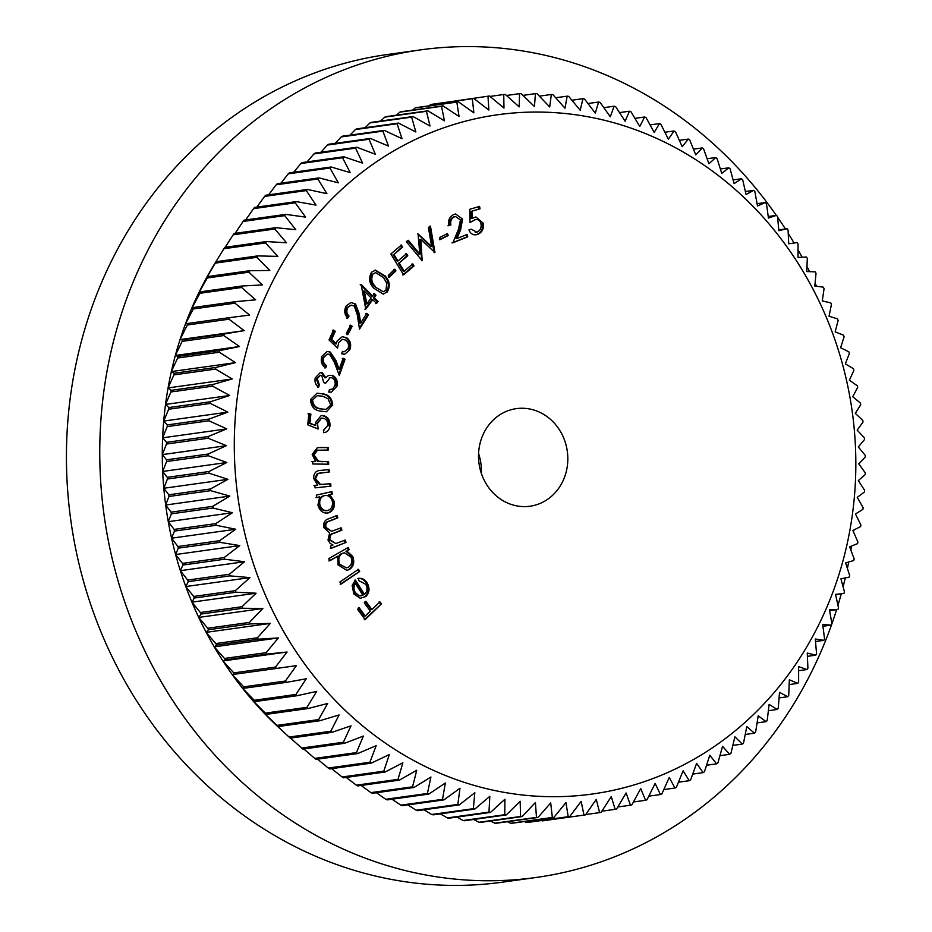 <?xml version="1.0" encoding="UTF-8"?>
<svg xmlns="http://www.w3.org/2000/svg" width="932" height="932" viewBox="0 0 932 932"><rect width="100%" height="100%" fill="white"/><g stroke="black" fill="none" stroke-linecap="round" stroke-linejoin="round"><path stroke-width="1.4" d="M510.468 504.177A49.268 44.561 -97.9 0 1 480.364 442.141A49.268 44.561 -97.9 0 1 516.375 408.635A49.268 44.561 -97.9 0 1 535.877 410.686A49.268 44.561 -97.9 0 1 565.98 472.71A49.268 44.561 -97.9 0 1 529.982 506.227A49.268 44.561 -97.9 0 1 510.468 504.177M842.994 560.761A342.918 310.111 82.1 0 0 633.469 129A342.918 310.111 82.1 0 0 247.131 347.997A342.918 310.111 82.1 0 0 456.657 779.758A342.918 310.111 82.1 0 0 842.994 560.761M845.627 562.94L853.747 560.493A362.63 327.936 -97.9 0 0 854.155 558.874L849.623 546.828L857.568 543.636A362.63 327.936 -97.9 0 0 857.894 541.993L852.897 530.494L860.632 526.568A362.63 327.936 -97.9 0 0 860.888 524.914L855.448 513.986L862.939 509.338A362.63 327.936 -97.9 0 0 863.114 507.66L857.265 497.339L864.477 491.98A362.63 327.936 -97.9 0 0 864.593 490.29L858.349 480.586L865.257 474.539A362.63 327.936 -97.9 0 0 865.292 472.85L858.687 463.775L865.269 457.053A362.63 327.936 -97.9 0 0 865.234 455.352L858.302 446.952L864.523 439.555A362.63 327.936 -97.9 0 0 864.407 437.865L857.172 430.141L862.997 422.103A362.63 327.936 -97.9 0 0 862.811 420.425L855.308 413.389L860.714 404.733A362.63 327.936 -97.9 0 0 860.457 403.055L852.71 396.729L857.673 387.467A362.63 327.936 -97.9 0 0 857.347 385.813L849.39 380.209L853.887 370.377A362.63 327.936 -97.9 0 0 853.479 368.734L845.347 363.864L849.355 353.473A362.63 327.936 -97.9 0 0 848.877 351.853L840.606 347.729L844.101 336.813A362.63 327.936 -97.9 0 0 843.553 335.217L835.165 331.839L838.124 320.433A362.63 327.936 -97.9 0 0 837.507 318.861L829.049 316.239L831.437 304.368A362.63 327.936 -97.9 0 0 830.762 302.83L822.257 300.966L824.074 288.652A362.63 327.936 -97.9 0 0 823.317 287.149L814.813 286.054L816.024 273.321A362.63 327.936 -97.9 0 0 815.22 271.864L806.728 271.527L807.333 258.42A362.63 327.936 -97.9 0 0 806.46 257.011L798.025 257.442L798.013 243.986A362.63 327.936 -97.9 0 0 797.081 242.611L788.728 243.8L788.076 230.041A362.63 327.936 -97.9 0 0 787.086 228.724L778.861 230.67L777.556 216.62A362.63 327.936 -97.9 0 0 776.507 215.35L768.446 218.053L766.465 203.759A362.63 327.936 -97.9 0 0 765.37 202.547L757.495 205.984L754.85 191.491A362.63 327.936 -97.9 0 0 753.697 190.338L746.043 194.497L742.711 179.841A362.63 327.936 -97.9 0 0 741.523 178.746L734.113 183.627L730.106 168.82A362.63 327.936 -97.9 0 0 728.859 167.795L721.741 173.387L717.046 158.487A362.63 327.936 -97.9 0 0 715.753 157.52L708.949 163.799L703.555 148.84A362.63 327.936 -97.9 0 0 702.227 147.943L695.773 154.887L689.68 139.905A362.63 327.936 -97.9 0 0 688.317 139.078L682.224 146.685L675.455 131.715A362.63 327.936 -97.9 0 0 674.057 130.958L668.361 139.206L660.893 124.271A362.63 327.936 -97.9 0 0 659.472 123.595L654.206 132.449L646.051 117.607A362.63 327.936 -97.9 0 0 644.594 117.001L639.783 126.461L630.952 111.735A362.63 327.936 -97.9 0 0 629.473 111.211L625.139 121.23L615.633 106.656A362.63 327.936 -97.9 0 0 614.141 106.213L610.297 116.78L600.126 102.404A362.63 327.936 -97.9 0 0 598.612 102.031L595.303 113.11L584.469 98.967A362.63 327.936 -97.9 0 0 582.954 98.675L580.182 110.256L568.706 96.369A362.63 327.936 -97.9 0 0 567.18 96.159L564.967 108.194L552.862 94.61A362.63 327.936 -97.9 0 0 551.336 94.481L549.717 106.947L536.983 93.689A362.63 327.936 -97.9 0 0 535.457 93.643L534.432 106.504L521.116 93.619A362.63 327.936 -97.9 0 0 519.578 93.654L519.171 106.877L505.272 94.388A362.63 327.936 -97.9 0 0 503.746 94.505L503.967 108.065L489.498 96.008A362.63 327.936 -97.9 0 0 487.984 96.206L488.857 110.069L473.84 98.466A362.63 327.936 -97.9 0 0 472.338 98.745L473.864 112.865L458.334 101.751A362.63 327.936 -97.9 0 0 456.843 102.112L459.045 116.465L443.003 105.864A362.63 327.936 -97.9 0 0 441.535 106.306L444.413 120.857L427.905 110.803A362.63 327.936 -97.9 0 0 426.448 111.316L430.002 126.03L413.039 116.535A362.63 327.936 -97.9 0 0 411.618 117.129L415.858 131.971L398.477 123.071A362.63 327.936 -97.9 0 0 397.09 123.735L402.018 138.67L384.24 130.375A362.63 327.936 -97.9 0 0 382.877 131.121L388.504 146.091L370.353 138.437A362.63 327.936 -97.9 0 0 369.025 139.252L375.34 154.246L356.851 147.244A362.63 327.936 -97.9 0 0 355.57 148.13L362.571 163.1L343.78 156.774A362.63 327.936 -97.9 0 0 342.533 157.729L350.234 172.63L331.151 166.991A362.63 327.936 -97.9 0 0 329.951 168.016L338.339 182.823L319 177.895A362.63 327.936 -97.9 0 0 317.847 178.979L326.911 193.658L307.362 189.441A362.63 327.936 -97.9 0 0 306.267 190.582L315.995 205.098L296.26 201.603A362.63 327.936 -97.9 0 0 295.211 202.815L305.614 217.121L285.716 214.372A362.63 327.936 -97.9 0 0 284.726 215.63L295.782 229.691L275.767 227.688A362.63 327.936 -97.9 0 0 274.835 229.004L286.52 242.798L266.424 241.551A362.63 327.936 -97.9 0 0 265.55 242.914L277.864 256.393L257.71 255.904A362.63 327.936 -97.9 0 0 256.894 257.314L269.826 270.455L249.648 270.723A362.63 327.936 -97.9 0 0 248.902 272.179L262.416 284.936L242.25 285.984A362.63 327.936 -97.9 0 0 241.574 287.475L255.671 299.824L235.551 301.63A362.63 327.936 -97.9 0 0 234.934 303.168L249.59 315.074L229.552 317.637A362.63 327.936 -97.9 0 0 229.004 319.21L244.196 330.65L224.263 333.971A362.63 327.936 -97.9 0 0 223.785 335.567L239.489 346.518L219.707 350.583A362.63 327.936 -97.9 0 0 219.311 352.203L235.505 362.63L215.898 367.441A362.63 327.936 -97.9 0 0 215.572 369.084L232.231 378.963L212.834 384.508A362.63 327.936 -97.9 0 0 212.578 386.174L229.68 395.471L210.527 401.739A362.63 327.936 -97.9 0 0 210.341 403.416L227.862 412.119L208.978 419.097A362.63 327.936 -97.9 0 0 208.873 420.786L226.779 428.871L208.197 436.549A362.63 327.936 -97.9 0 0 208.162 438.238L226.429 445.671L208.185 454.035A362.63 327.936 -97.9 0 0 208.232 455.725L226.826 462.505L208.943 471.522A362.63 327.936 -97.9 0 0 209.059 473.211L227.956 479.316L210.469 488.974A362.63 327.936 -97.9 0 0 210.655 490.663L229.82 496.069L212.741 506.356A362.63 327.936 -97.9 0 0 213.009 508.022L232.418 512.728L215.781 523.609A362.63 327.936 -97.9 0 0 216.119 525.275L235.738 529.248L219.579 540.711A362.63 327.936 -97.9 0 0 219.975 542.354L239.769 545.593L224.099 557.604A362.63 327.936 -97.9 0 0 224.577 559.223L244.522 561.728L229.365 574.263A362.63 327.936 -97.9 0 0 229.913 575.86L249.951 577.619L235.342 590.643A362.63 327.936 -97.9 0 0 235.959 592.216L256.079 593.206L242.017 606.72A362.63 327.936 -97.9 0 0 242.704 608.258L262.871 608.491L249.392 622.436A362.63 327.936 -97.9 0 0 250.137 623.927L270.315 623.403L257.43 637.756A362.63 327.936 -97.9 0 0 258.246 639.212L278.4 637.919L266.121 652.656A362.63 327.936 -97.9 0 0 266.995 654.078L287.091 652.016L275.453 667.091A362.63 327.936 -97.9 0 0 276.385 668.465L296.388 665.646L285.39 681.036A362.63 327.936 -97.9 0 0 286.38 682.364L306.267 678.787L295.91 694.457A362.63 327.936 -97.9 0 0 296.959 695.726L316.682 691.404L306.989 707.318A362.63 327.936 -97.9 0 0 308.096 708.53L327.633 703.474L318.616 719.586A362.63 327.936 -97.9 0 0 319.769 720.739L339.085 714.949L330.743 731.247A362.63 327.936 -97.9 0 0 331.943 732.342L351.014 725.83L343.36 742.256A362.63 327.936 -97.9 0 0 344.595 743.282L363.387 736.07L356.42 752.602A362.63 327.936 -97.9 0 0 357.702 753.557L376.178 745.658L369.899 762.248A362.63 327.936 -97.9 0 0 371.227 763.145L389.355 754.559L383.774 771.172A362.63 327.936 -97.9 0 0 385.137 771.999L402.892 762.772L398.011 779.373A362.63 327.936 -97.9 0 0 399.409 780.119L416.755 770.251L412.561 786.806A362.63 327.936 -97.9 0 0 413.994 787.493L430.922 777.008L427.415 793.47A362.63 327.936 -97.9 0 0 428.86 794.076L445.345 782.997L442.514 799.353A362.63 327.936 -97.9 0 0 443.982 799.877L459.989 788.227L457.833 804.421A362.63 327.936 -97.9 0 0 459.325 804.875L474.831 792.678L473.34 808.685A362.63 327.936 -97.9 0 0 474.842 809.046L489.824 796.336L488.985 812.11A362.63 327.936 -97.9 0 0 490.512 812.401L504.946 799.202L504.76 814.708A362.63 327.936 -97.9 0 0 506.286 814.918L520.149 801.264L520.592 816.467A362.63 327.936 -97.9 0 0 522.13 816.595L535.411 802.51L536.471 817.387A362.63 327.936 -97.9 0 0 538.009 817.434L550.696 802.953L552.35 817.469A362.63 327.936 -97.9 0 0 553.888 817.422L565.945 802.58L568.194 816.688A362.63 327.936 -97.9 0 0 569.72 816.572L581.149 801.392L583.956 815.081A362.63 327.936 -97.9 0 0 585.482 814.871L596.27 799.388L599.614 812.622A362.63 327.936 -97.9 0 0 601.128 812.343L611.252 796.58L615.132 809.326A362.63 327.936 -97.9 0 0 616.623 808.964L626.083 792.981L630.451 805.213A362.63 327.936 -97.9 0 0 631.919 804.77L640.715 788.588L645.561 800.285A362.63 327.936 -97.9 0 0 647.006 799.761L655.126 783.428L660.415 794.542A362.63 327.936 -97.9 0 0 661.837 793.947L669.258 777.486L674.978 788.018A362.63 327.936 -97.9 0 0 676.376 787.342L683.109 770.787L689.226 780.713A362.63 327.936 -97.9 0 0 690.589 779.956L696.623 763.355L703.112 772.64A362.63 327.936 -97.9 0 0 704.429 771.824L709.776 755.211L716.603 763.832A362.63 327.936 -97.9 0 0 717.896 762.947L722.545 746.357L729.686 754.314A362.63 327.936 -97.9 0 0 730.933 753.347L734.894 736.816L742.315 744.086A362.63 327.936 -97.9 0 0 743.515 743.06L746.788 726.622L754.466 733.193A362.63 327.936 -97.9 0 0 755.607 732.098L758.205 715.799L766.104 721.648A362.63 327.936 -97.9 0 0 767.199 720.494L769.121 704.359L777.206 709.473A362.63 327.936 -97.9 0 0 778.243 708.262L779.513 692.336L787.738 696.717A362.63 327.936 -97.9 0 0 788.728 695.447L789.346 679.766L797.699 683.389A362.63 327.936 -97.9 0 0 798.631 682.073L798.608 666.66L807.042 669.537A362.63 327.936 -97.9 0 0 807.916 668.162L807.263 653.064L815.756 655.173A362.63 327.936 -97.9 0 0 816.56 653.763L815.302 639.003L823.818 640.354A362.63 327.936 -97.9 0 0 824.564 638.898L822.711 624.51L831.216 625.104A362.63 327.936 -97.9 0 0 831.892 623.601L829.457 609.633L837.915 609.446A362.63 327.936 -97.9 0 0 838.52 607.92L835.538 594.383L843.914 593.439A362.63 327.936 -97.9 0 0 844.462 591.878L840.932 578.807L849.203 577.106A362.63 327.936 -97.9 0 0 849.669 575.522L845.627 562.94M776.321 215.385A417.804 377.844 82.1 0 0 420.716 49.862L387.386 54.51A417.804 377.844 82.1 0 0 82.086 338.712A417.804 377.844 82.1 0 0 502.791 882.126L536.11 877.478A417.804 377.844 82.1 0 0 836.621 609.633M843.111 586.845A417.804 377.844 82.1 0 0 845.289 577.91M847.398 568.415A417.804 377.844 82.1 0 0 848.691 562.019M850.858 550.09A417.804 377.844 82.1 0 0 851.51 546.07M853.514 531.904A417.804 377.844 82.1 0 0 853.747 530.063M822.909 301.118A417.804 377.844 82.1 0 0 822.408 299.894M816.537 286.275A417.804 377.844 82.1 0 0 815.092 283.13M809.605 271.643A417.804 377.844 82.1 0 0 806.972 266.412M802.126 257.232A417.804 377.844 82.1 0 0 798.025 249.823M794.099 243.031A417.804 377.844 82.1 0 0 788.239 233.408M785.42 228.957A417.804 377.844 82.1 0 0 777.614 217.238M420.716 49.862A417.804 377.844 82.1 0 0 115.417 334.064A417.804 377.844 82.1 0 0 536.11 877.478M454.35 216.853L455.527 216.539L460.466 220.01L458.462 229.307L452.882 242.798L467.713 236.833L467.072 234.456L456.983 238.522L460.629 229.726L462.587 219.102L455.62 213.976L453.837 214.465C449.492 216.76 447.814 220.511 448.828 225.707L450.913 224.868C450.168 221.187 451.309 218.519 454.35 216.853L453.511 216.97C450.471 218.612 449.329 221.292 450.074 224.985L450.913 224.868M422.173 260.739L420.833 239.407L434.964 252.572L430.456 226.138L428.405 227.443L431.632 246.491L418.118 234.014L419.773 254.087L408.309 240.305L406.259 241.621L422.173 260.739M389.39 277.107L395.925 270.851L394.784 269.197L388.26 275.453L389.39 277.107M365.81 309.121L372.742 299.603L376.586 303.506L378.043 301.514L374.198 297.611L375.957 295.199L374.373 293.592L372.614 296.003L361.068 284.295L365.81 309.121M347.834 334.611L352.18 326.305L350.642 325.175L346.296 333.481L347.834 334.611M323.637 357.527L327.423 354.055L329.613 354.451L334.273 362.105L339.318 375.503L345.073 359.228L343.139 358.238L339.213 369.305L335.939 360.579L330.394 352.098L327.132 351.492L321.773 356.42C320.433 361.534 321.75 365.356 325.746 367.872L326.55 365.577C323.707 363.83 322.74 361.15 323.637 357.527L322.787 357.643C321.878 361.243 322.856 363.923 325.711 365.693L326.55 365.577M332.677 405.688C332.421 398.838 329.264 394.9 323.194 393.887L317.031 393.199L310.589 399.502C310.892 406.305 314.084 410.15 320.142 411.047L326.456 411.793L331.827 405.816C331.571 398.943 328.413 395.005 322.356 394.003L323.194 393.887M328.681 464.218L328.612 461.759L318.476 461.258L314.061 454.886L317.614 450.028L316.274 450.249L328.344 450.028L328.297 447.593L317.416 447.605L312.173 454.362L315.587 461.561L312.744 461.515L312.803 463.973L328.681 464.218M316.798 497.525L319.664 496.873L317.928 505.097C319.688 510.957 323.066 513.579 328.076 512.973C332.899 511.412 334.972 507.579 334.297 501.463L329.683 494.589L332.351 493.983L331.862 491.595L316.321 495.137L316.798 497.525M327.353 513.089L327.225 513.089C332.072 511.505 334.145 507.672 333.446 501.579L334.297 501.463M329.742 560.819L337.733 556.229L337.955 564.78L346.832 570.396L349.407 569.487C353.659 566.528 354.766 562.159 352.727 556.381L346.774 551.033L349.185 549.647L348.184 547.457L328.74 558.629L329.742 560.819M365.728 584.248C367.779 588.278 367.359 591.669 364.459 594.395L355.407 580.1L352.168 585.436L353.799 593.964L360.206 598.274L365.717 596.585C369.561 592.822 370.027 588.243 367.115 582.838C364.843 579.389 361.966 577.898 358.482 578.376L358.843 580.694L365.728 584.248M381.409 603.924L379.918 601.886L371.938 609.575L365.903 601.326L364.296 602.876L370.33 611.124L365.239 616.029L359.204 607.781L357.597 609.33L365.123 619.617L381.409 603.924L364.284 619.733M359.659 571.479L358.517 569.336L339.877 581.999L341.019 584.131L359.659 571.479L340.18 584.248M346.028 542.412L345.248 540.106L335.765 543.554L329.998 539.686C329.509 535.97 330.953 533.803 334.332 533.162L341.904 530.133L341.135 527.827L331.629 531.263L325.909 527.372C325.315 523.831 326.608 521.722 329.753 521.046L337.827 517.819L337.058 515.454L328.984 518.681C324.79 519.788 323.101 522.782 323.905 527.652L329.648 532.883L328.006 540.001L330.114 543.344L333.015 545.01L330.464 546.024L331.233 548.331L346.028 542.412L330.394 548.447M329.031 469.542L320.888 470.404C316.204 470.357 313.781 472.978 313.583 478.291L317.649 485.094L314.818 485.397L315.098 487.855L330.93 486.178L330.65 483.72L320.492 484.442L315.517 478.582L318.138 473.444L329.311 471.976L329.031 469.542L320.072 470.497M323.497 432.623C327.144 432.436 329.299 430.165 329.963 425.808C330.149 420.181 327.936 416.767 323.334 415.567L321.214 415.509L315.575 422.406L315.692 425.481L309.983 423.198L310.88 414.064L308.842 413.715L307.746 424.806L318.138 429.023L317.521 423.338L321.493 418.142L322.985 418.177C326.247 418.934 327.913 421.311 327.982 425.307L323.742 429.99L323.497 432.623L324.464 432.553M317.241 378.672L320.387 375.281L321.75 375.456L323.684 382.551L325.583 383.297L330.173 377.623L332.002 377.844C334.763 379.382 335.73 381.957 334.926 385.557L332.771 388.993L329.38 389.669L328.751 392.092L331.326 392.151L336.93 386.384C337.978 381.2 336.499 377.518 332.479 375.34L328.379 375.503L325.827 377.728L322.449 372.893L320.247 372.637L315.226 377.879C314.468 381.957 315.61 385.067 318.639 387.199L319.292 384.683L317.241 378.672L316.391 378.788L318.453 384.8L319.292 384.683M329.019 339.982L337.535 348.172L338.724 342.627L342.498 339.306L345.481 340.063C348.335 342.102 349.174 344.991 347.997 348.743L344.572 351.644L342.533 351.376L341.485 353.706L344.677 354.23L349.71 350.024C351.62 344.852 350.595 340.762 346.622 337.768L342.265 336.685L337.163 340.949L336.312 343.861L331.629 339.388L335.31 331.268L333.493 330.103L329.019 339.982M347.811 307.467L351.178 305.113L354.288 306.069L357.282 314.76L359.507 329.136L368.443 314.841L366.754 313.362L360.661 323.078L359.228 313.723L355.535 303.983L350.863 302.527L346.215 305.882C343.861 310.519 344.386 314.585 347.776 318.092L349.034 316.076C346.611 313.63 346.203 310.752 347.811 307.467L346.972 307.583C345.353 310.834 345.76 313.711 348.195 316.193L349.034 316.076M387.234 292.054C390.45 286.147 389.727 280.753 385.067 275.895L375.41 270.117L371.507 272.284C368.373 278.179 369.165 283.503 373.883 288.268L383.378 294.174L386.384 292.182C389.599 286.229 388.877 280.835 384.229 276.012L385.067 275.895M403.579 274.835L414.006 265.981L412.748 263.919L404.15 271.224L399.164 263.045L407.762 255.741L406.515 253.702L397.917 261.007L393.945 254.494L402.612 247.12L401.354 245.069L390.869 253.993L403.579 274.835M440.265 239.547L448.21 235.563L447.523 233.571L439.566 237.555L440.265 239.547M475.635 219.498L474.621 219.719C477.965 218.927 480.097 220.336 481.017 223.936C481.588 227.897 480.19 230.647 476.823 232.196L471.277 229.167L468.959 229.855C470.462 233.874 473.188 235.458 477.137 234.596C481.972 232.72 484.046 228.969 483.37 223.354L475.868 216.946L472.128 218.449L471.953 211.191L480.027 208.815L479.572 206.391L469.763 209.292L470.031 222.515L475.646 219.509M476.066 234.817L476.287 234.713C481.145 232.802 483.219 229.062 482.52 223.47L483.37 223.354M182.136 341.368A362.63 327.936 82.1 0 1 182.602 339.772L180.039 339.598A348.836 315.459 82.1 0 0 175.344 355.465L182.136 341.368L223.785 335.567M182.602 339.772L224.263 333.971M187.344 325.012A362.63 327.936 82.1 0 1 187.891 323.451L185.433 324.021A348.836 315.459 82.1 0 0 180.039 339.598L187.344 325.012L229.004 319.21M187.891 323.451L229.552 317.637M193.285 308.97A362.63 327.936 82.1 0 1 193.891 307.432L191.514 308.772A348.836 315.459 82.1 0 0 185.433 324.021L193.285 308.97L234.934 303.168M193.891 307.432L235.551 301.63M199.914 293.289A362.63 327.936 82.1 0 1 200.59 291.786L198.271 293.883A348.836 315.459 82.1 0 0 191.514 308.772L199.914 293.289L241.574 287.475M200.59 291.786L242.25 285.984M207.242 277.992A362.63 327.936 82.1 0 1 207.987 276.536L205.669 279.39A348.836 315.459 82.1 0 0 198.271 293.883L207.242 277.992L248.902 272.179M207.987 276.536L249.648 270.723M215.245 263.127A362.63 327.936 82.1 0 1 216.049 261.706L213.708 265.329A348.836 315.459 82.1 0 0 205.669 279.39L215.245 263.127L256.894 257.314M216.049 261.706L257.71 255.904M215.49 262.416L214.395 264.199A348.836 315.459 82.1 0 0 213.708 265.329L223.89 248.728L265.55 242.914M266.424 241.551L224.763 247.353A362.63 327.936 82.1 0 0 223.89 248.728M225.195 247.295L233.175 234.817L274.835 229.004M275.767 227.688L234.107 233.501A362.63 327.936 82.1 0 0 233.175 234.817M235.12 233.361L243.077 221.443L284.726 215.63M285.716 214.372L244.067 220.173A362.63 327.936 82.1 0 0 243.077 221.443M245.675 219.952L253.562 208.628L295.211 202.815M296.26 201.603L254.599 207.417A362.63 327.936 82.1 0 0 253.562 208.628M256.848 207.102L264.606 196.396L306.267 190.582M307.362 189.441L265.702 195.242A362.63 327.936 82.1 0 0 264.606 196.396M268.591 194.846L276.198 184.792L317.847 178.979M319 177.895L277.34 183.697A362.63 327.936 82.1 0 0 276.198 184.792M280.905 183.208L288.291 173.83L329.951 168.016M331.151 166.991L289.491 172.804A362.63 327.936 82.1 0 0 288.291 173.83M293.743 172.21L300.873 163.531L342.533 157.729M343.78 156.774L302.119 162.576A362.63 327.936 82.1 0 0 300.873 163.531M307.094 161.888L313.909 153.943L355.57 148.13M356.851 147.244L315.202 153.058A362.63 327.936 82.1 0 0 313.909 153.943M320.934 152.254L327.377 145.066L369.025 139.252M370.353 138.437L328.693 144.25A362.63 327.936 82.1 0 0 327.377 145.066M335.229 143.33L341.217 136.922L382.877 131.121M384.24 130.375L342.58 136.177A362.63 327.936 82.1 0 0 341.217 136.922M349.966 135.152L355.43 129.548L397.09 123.735M398.477 123.071L356.828 128.872A362.63 327.936 82.1 0 0 355.43 129.548M365.099 127.719L369.969 122.942L411.618 117.129M413.039 116.535L371.39 122.348A362.63 327.936 82.1 0 0 369.969 122.942M380.606 121.055L384.8 117.129L426.448 111.316M427.905 110.803L386.244 116.605A362.63 327.936 82.1 0 0 384.8 117.129M396.473 115.184L399.886 112.12L441.535 106.306M443.003 105.864L401.354 111.677A362.63 327.936 82.1 0 0 399.886 112.12M412.655 110.104L415.183 107.926L456.843 102.112M458.334 101.751L416.674 107.564A362.63 327.936 82.1 0 0 415.183 107.926M429.128 105.817L430.677 104.547L472.338 98.745M473.84 98.466L432.192 104.267A362.63 327.936 82.1 0 0 430.677 104.547M445.892 102.357L487.984 96.206M490.011 96.427L503.746 94.505M506.484 95.483L519.578 93.654M522.945 95.39L535.457 93.643M539.36 96.147L551.336 94.481M555.682 97.767L567.18 96.159M571.899 100.225L582.954 98.675M587.964 103.522L598.612 102.031M603.843 107.646L614.141 106.213M619.512 112.597L629.473 111.211M634.937 118.352L644.594 117.001M650.07 124.9L659.472 123.595M664.889 132.239L674.057 130.958M679.358 140.324L688.317 139.078M693.455 149.167L702.227 147.943M707.132 158.72L715.753 157.52M720.354 168.983L728.859 167.795M733.111 179.911L741.523 178.746M745.367 191.503L753.697 190.338M757.087 203.712L765.37 202.547M768.236 216.504L776.507 215.35M778.791 229.878L787.086 228.724M788.728 243.776L797.081 242.611M835.585 594.604L843.914 593.439M829.631 610.611L837.915 609.446M822.933 626.257L831.216 625.104M815.523 641.507L823.818 640.354M807.415 656.338L815.756 655.173M798.619 670.714L807.042 669.537M789.171 684.577L797.699 683.389M779.082 697.928L787.738 696.717M768.376 710.708L777.206 709.473M757.087 722.894L766.104 721.648M745.227 734.474L754.466 733.193M732.843 745.402L742.315 744.086M719.947 755.666L729.686 754.314M706.561 765.242L716.603 763.832M692.732 774.096L703.112 772.64M678.473 782.204L689.226 780.713M663.817 789.567L674.978 788.018M648.8 796.161L660.415 794.542M633.457 801.974L645.561 800.285M617.799 806.984L630.451 805.213M601.874 811.178L615.132 809.326M585.692 814.556L599.614 812.622M541.422 820.521L542.308 820.882A362.63 327.936 82.1 0 0 543.822 820.684L585.482 814.871M542.308 820.882L583.956 815.081M524.367 821.546L526.533 822.502A362.63 327.936 82.1 0 0 528.06 822.385L569.72 816.572M526.533 822.502L568.194 816.688M507.358 821.709L510.689 823.271A362.63 327.936 82.1 0 0 512.227 823.236L553.888 817.422M510.689 823.271L552.35 817.469M490.418 821.022L494.822 823.201A362.63 327.936 82.1 0 0 496.348 823.247L538.009 817.434M494.822 823.201L536.471 817.387M473.596 819.473L478.943 822.28A362.63 327.936 82.1 0 0 480.469 822.408L522.13 816.595M478.943 822.28L520.592 816.467M456.89 817.084L463.099 820.521A362.63 327.936 82.1 0 0 464.625 820.731L506.286 814.918M463.099 820.521L504.76 814.708M440.347 813.857L447.337 817.923A362.63 327.936 82.1 0 0 448.851 818.203L490.512 812.401M447.337 817.923L488.985 812.11M423.99 809.792L431.679 814.486A362.63 327.936 82.1 0 0 433.194 814.859L474.842 809.046M431.679 814.486L473.34 808.685M407.867 804.91L416.173 810.234A362.63 327.936 82.1 0 0 417.664 810.677L459.325 804.875M416.173 810.234L457.833 804.421M391.988 799.213L400.853 805.155A362.63 327.936 82.1 0 0 402.333 805.679L443.982 799.877M400.853 805.155L442.514 799.353M376.4 792.736L385.755 799.283A362.63 327.936 82.1 0 0 387.211 799.889L428.86 794.076M385.755 799.283L427.415 793.47M361.127 785.466L370.913 792.619A362.63 327.936 82.1 0 0 372.334 793.295L413.994 787.493M370.913 792.619L412.561 786.806M346.191 777.428L356.35 785.175A362.63 327.936 82.1 0 0 357.748 785.932L399.409 780.119M356.35 785.175L398.011 779.373M331.652 768.655L342.126 776.985A362.63 327.936 82.1 0 0 343.489 777.812L385.137 771.999M342.126 776.985L383.774 771.172M317.509 759.172L328.25 768.05A362.63 327.936 82.1 0 0 329.578 768.947L371.227 763.145M328.25 768.05L369.899 762.248M303.797 748.978L314.76 758.403A362.63 327.936 82.1 0 0 316.053 759.37L357.702 753.557M314.76 758.403L356.42 752.602M290.563 738.109L301.7 748.058A362.63 327.936 82.1 0 0 302.947 749.095L344.595 743.282M301.7 748.058L343.36 742.256M285.728 733.95L274.928 723.896A348.836 315.459 82.1 0 0 279.029 727.752L289.083 737.049A362.63 327.936 82.1 0 0 290.283 738.144L331.943 732.342M289.083 737.049L330.743 731.247M278.109 726.552A362.63 327.936 82.1 0 1 276.955 725.399L263.488 712.421A348.836 315.459 82.1 0 0 274.928 723.896L278.109 726.552L319.769 720.739M276.955 725.399L318.616 719.586M266.435 714.343A362.63 327.936 82.1 0 1 265.34 713.12L252.537 700.351A348.836 315.459 82.1 0 0 263.488 712.421L266.435 714.343L308.096 708.53M265.34 713.12L306.989 707.318M255.298 701.528A362.63 327.936 82.1 0 1 254.25 700.27L242.11 687.734A348.836 315.459 82.1 0 0 252.537 700.351L255.298 701.528L296.959 695.726M254.25 700.27L295.91 694.457M244.72 688.166A362.63 327.936 82.1 0 1 243.73 686.849L232.243 674.593A348.836 315.459 82.1 0 0 242.11 687.734L244.72 688.166L286.38 682.364M243.73 686.849L285.39 681.036M234.724 674.279A362.63 327.936 82.1 0 1 233.792 672.904L222.946 660.963A348.836 315.459 82.1 0 0 232.243 674.593L276.385 668.465M233.792 672.904L275.453 667.091M225.346 659.879A362.63 327.936 82.1 0 1 224.472 658.458L214.244 646.866A348.836 315.459 82.1 0 0 222.946 660.963L225.346 659.879L266.995 654.078M224.472 658.458L266.121 652.656M216.585 645.026A362.63 327.936 82.1 0 1 215.781 643.569L206.17 632.35A348.836 315.459 82.1 0 0 214.244 646.866L216.585 645.026L258.246 639.212M215.781 643.569L257.43 637.756M208.488 629.741A362.63 327.936 82.1 0 1 207.731 628.238L198.726 617.427A348.836 315.459 82.1 0 0 206.17 632.35L208.488 629.741L250.137 623.927M207.731 628.238L249.392 622.436M201.044 614.06A362.63 327.936 82.1 0 1 200.368 612.522L191.934 602.154A348.836 315.459 82.1 0 0 198.726 617.427L201.044 614.06L242.704 608.258M200.368 612.522L242.017 606.72M194.299 598.029A362.63 327.936 82.1 0 1 193.681 596.457L185.806 586.554A348.836 315.459 82.1 0 0 191.934 602.154L194.299 598.029L235.959 592.216M193.681 596.457L235.342 590.643M188.252 581.673A362.63 327.936 82.1 0 1 187.705 580.077L180.365 570.675A348.836 315.459 82.1 0 0 185.806 586.554L188.252 581.673L229.913 575.86M187.705 580.077L229.365 574.263M182.928 565.037A362.63 327.936 82.1 0 1 182.451 563.417L175.624 554.54A348.836 315.459 82.1 0 0 180.365 570.675L182.928 565.037L224.577 559.223M182.451 563.417L224.099 557.604M178.327 548.156A362.63 327.936 82.1 0 1 177.919 546.513L171.581 538.195A348.836 315.459 82.1 0 0 175.624 554.54L178.327 548.156L219.975 542.354M177.919 546.513L219.579 540.711M174.459 531.077A362.63 327.936 82.1 0 1 174.133 529.423L168.273 521.675A348.836 315.459 82.1 0 0 171.581 538.195L174.459 531.077L216.119 525.275M174.133 529.423L215.781 523.609M171.348 513.835A362.63 327.936 82.1 0 1 171.092 512.157L165.675 505.016A348.836 315.459 82.1 0 0 168.273 521.675L171.348 513.835L213.009 508.022M171.092 512.157L212.741 506.356M168.995 496.465A362.63 327.936 82.1 0 1 168.809 494.787L163.811 488.263A348.836 315.459 82.1 0 0 165.675 505.016L168.995 496.465L210.655 490.663M168.809 494.787L210.469 488.974M167.399 479.025A362.63 327.936 82.1 0 1 167.282 477.335L162.681 471.452A348.836 315.459 82.1 0 0 163.811 488.263L167.399 479.025L209.059 473.211M167.282 477.335L208.943 471.522M166.572 461.538A362.63 327.936 82.1 0 1 166.537 459.837L162.285 454.618A348.836 315.459 82.1 0 0 162.681 471.452L166.572 461.538L208.232 455.725M166.537 459.837L208.185 454.035M166.513 444.04A362.63 327.936 82.1 0 1 166.548 442.351L162.634 437.819A348.836 315.459 82.1 0 0 162.285 454.618L166.513 444.04L208.162 438.238M166.548 442.351L208.197 436.549M167.212 426.6A362.63 327.936 82.1 0 1 167.329 424.91L163.717 421.066A348.836 315.459 82.1 0 0 162.634 437.819L167.212 426.6L208.873 420.786M167.329 424.91L208.978 419.097M168.692 409.23A362.63 327.936 82.1 0 1 168.867 407.552L165.535 404.418A348.836 315.459 82.1 0 0 163.717 421.066L168.692 409.23L210.341 403.416M168.867 407.552L210.527 401.739M170.917 391.976A362.63 327.936 82.1 0 1 171.173 390.322L168.075 387.91A348.836 315.459 82.1 0 0 165.535 404.418L170.917 391.976L212.578 386.174M171.173 390.322L212.834 384.508M173.911 374.897A362.63 327.936 82.1 0 1 174.237 373.254L171.348 371.577A348.836 315.459 82.1 0 0 168.075 387.91L173.911 374.897L215.572 369.084M174.237 373.254L215.898 367.441M478.582 453.535A49.268 44.561 -97.9 0 1 481.343 473.374M837.961 605.311A417.804 377.844 82.1 0 0 841.27 593.812M177.651 358.016A362.63 327.936 82.1 0 1 178.059 356.397L175.344 355.465A348.836 315.459 82.1 0 0 171.348 371.577L177.651 358.016L219.311 352.203M178.059 356.397L219.707 350.583M175.344 355.465L239.489 346.518M171.348 371.577L235.505 362.63M168.075 387.91L232.231 378.963M165.535 404.418L229.68 395.471M163.717 421.066L227.862 412.119M162.634 437.819L226.779 428.871M162.285 454.618L226.429 445.671M162.681 471.452L226.826 462.505M163.811 488.263L227.956 479.316M165.675 505.016L229.82 496.069M168.273 521.675L232.418 512.728M171.581 538.195L235.738 529.248M175.624 554.54L239.769 545.593M180.365 570.675L244.522 561.728M185.806 586.554L249.951 577.619M191.934 602.154L256.079 593.206M198.726 617.427L262.871 608.491M206.17 632.35L270.315 623.403M214.244 646.866L278.4 637.919M222.946 660.963L287.091 652.016M180.039 339.598L244.196 330.65M358.354 607.909L364.389 616.157L365.239 616.029M365.053 601.443L371.087 609.691L371.938 609.575M379.068 602.002L380.559 604.041M357.643 578.504C361.08 578.003 363.958 579.483 366.264 582.954L367.115 582.838M366.264 582.954C369.177 588.348 368.711 592.927 364.866 596.701L365.717 596.585M354.568 580.217L363.62 594.511L364.459 594.395M355.418 583.514L362.921 595.362L359.1 595.676L355.348 592.635C353.473 589.362 353.496 586.321 355.418 583.514L354.568 583.63C352.657 586.426 352.634 589.467 354.51 592.752L355.348 592.635M354.51 592.752L359.1 595.676M358.261 595.793L361.267 595.804M357.667 569.452L358.808 571.596M347.345 547.573L348.347 549.764L349.185 549.647M348.347 549.764L346.774 551.033M345.935 551.15L351.888 556.497L352.727 556.381M351.888 556.497C353.927 562.252 352.82 566.633 348.568 569.603L349.407 569.487M328.891 560.936L337.733 556.229M339.609 563.615C338.001 559.153 338.864 555.787 342.184 553.503L344.327 552.746L350.98 557.103C352.517 561.507 351.667 564.874 348.44 567.204L346.471 567.879L338.759 563.732L346.471 567.879M344.327 552.746L342.184 553.503M341.345 553.62C338.013 555.88 337.163 559.258 338.759 563.732M336.207 515.571L336.988 517.936L337.827 517.819M336.988 517.936L328.914 521.174C325.769 521.815 324.476 523.924 325.058 527.5L325.909 527.372M325.058 527.5L331.629 531.263M340.297 527.955L341.054 530.261L341.904 530.133M341.054 530.261L333.493 533.29C330.161 533.85 328.716 536.028 329.147 539.814L329.998 539.686M329.147 539.814L335.765 543.554M344.397 540.234L345.178 542.529M331.023 491.712L331.501 494.1L332.351 493.983M331.501 494.1L329.683 494.589M328.833 494.717L333.446 501.579M315.96 497.641L319.664 496.873M323.788 495.696C320.014 496.873 318.406 499.843 318.977 504.585L319.816 504.468C319.257 499.727 320.853 496.768 324.627 495.579L323.788 495.696L324.627 495.579C328.483 495.043 331.081 497.059 332.409 501.626C332.922 506.297 331.338 509.268 327.645 510.515L326.27 510.724M318.977 504.585C320.317 509.082 322.926 511.097 326.794 510.631L326.992 510.608M327.645 510.515C323.788 510.992 321.179 508.977 319.816 504.468M313.968 485.514L317.649 485.094M328.192 469.658L328.46 472.093M320.503 472.932L317.288 473.561L314.667 478.698L315.517 478.582M314.667 478.698L319.653 484.558L320.492 484.442M319.653 484.558L330.65 483.72M329.8 483.848L330.091 486.294M311.894 461.631L315.587 461.561M320.13 447.465L328.297 447.593M327.447 447.71L327.505 450.144M316.274 450.249L313.21 455.002L314.061 454.886M313.21 455.002L317.626 461.375L318.476 461.258M317.626 461.375L328.612 461.759M327.773 461.876L327.831 464.334M307.991 413.831L310.88 414.064M310.03 414.192L309.133 423.314L309.983 423.198M309.133 423.314L315.692 425.481M329.963 425.808L329.113 425.924C329.276 420.262 327.074 416.849 322.484 415.684L323.334 415.567M321.493 418.142L316.67 423.454L317.521 423.338M320.596 408.682C315.785 408.1 313.117 405.199 312.604 399.979L317.334 395.657L322.81 396.251L328.052 398.71L330.778 405.07L326.188 409.404L319.758 408.798L326.188 409.416M317.334 395.657L312.604 399.979M311.754 400.096C312.29 405.338 314.958 408.239 319.758 408.798M318.453 384.8L317.789 387.316M325.827 377.728L324.988 377.844L321.61 373.01L322.449 372.893M336.93 386.384L336.079 386.5C337.128 381.293 335.648 377.611 331.629 375.468L332.479 375.34M320.387 375.281L316.391 378.788M325.711 365.693L324.907 367.989M339.213 369.305L338.374 369.422L335.101 360.696L329.555 352.214L330.394 352.098M342.289 358.354L345.073 359.228M344.223 359.344L338.898 374.396M327.423 354.055L322.787 357.643M332.642 330.219L335.31 331.268M334.46 331.384L330.778 339.516L331.629 339.388M330.778 339.516L335.473 343.978L336.312 343.861M349.71 350.024L348.859 350.141C350.782 344.957 349.745 340.867 345.772 337.885L346.622 337.768M342.498 339.306L338.724 342.627M349.791 325.291L352.18 326.305M351.341 326.421L346.995 334.728M348.195 316.193L346.937 318.208M360.661 323.078L359.822 323.194L358.389 313.839L354.684 304.1L355.535 303.983M365.903 313.478L368.443 314.841M367.604 314.969L359.356 328.146M351.178 305.113L346.972 307.583M360.23 284.423L371.763 296.12L372.614 296.003M373.522 293.708L375.957 295.199M375.118 295.316L373.348 297.727L374.198 297.611M373.348 297.727L377.204 301.63L378.043 301.514M377.204 301.63L375.747 303.622M364.96 309.238L371.891 299.72L372.742 299.603M371.157 297.995L366.882 303.855L364.249 290.994L371.157 297.995M364.249 290.994L363.41 291.11L366.031 303.972L366.882 303.855M374.979 270.198L384.229 276.012M375.456 286.59C371.647 282.932 370.82 278.75 372.986 274.02L375.666 272.61L383.553 277.643L386.792 283.153L385.93 290.295L383.203 291.728L374.606 286.707L383.203 291.728M375.666 272.61L372.986 274.02M372.136 274.136C369.981 278.889 370.796 283.083 374.606 286.707M393.945 269.313L395.075 270.967L395.925 270.851M395.075 270.967L388.551 277.223M400.515 245.186L401.762 247.236L402.612 247.12M401.762 247.236L393.945 254.494M393.094 254.611L397.079 261.123L397.917 261.007M405.665 253.819L406.911 255.857L407.762 255.741M406.911 255.857L399.164 263.045M398.325 263.162L403.311 271.352L404.15 271.224M411.909 264.036L413.156 266.098L414.006 265.981M413.156 266.098L402.729 274.952M407.459 240.421L418.934 254.203L419.773 254.087M417.676 233.874L430.794 246.619L431.632 246.491M429.617 226.255L434.114 252.689M421.707 260.622L419.994 239.524L420.833 239.407M446.673 233.687L447.36 235.691L448.21 235.563M447.36 235.691L439.415 239.664M450.074 224.985L447.977 225.824M456.983 238.522L456.132 238.639L459.779 229.855L461.736 219.218L462.587 219.102M466.221 234.573L466.874 236.949L467.713 236.833M466.874 236.949L452.032 242.914M455.527 216.527L453.511 216.97M478.722 206.508L479.176 208.931L480.027 208.815M479.176 208.931L471.953 211.191M471.103 211.308L471.277 218.566L472.128 218.449M328.914 521.174L329.753 521.046M333.493 533.29L334.332 533.162M317.288 473.561L318.138 473.444M323.998 484.454L324.837 484.337M321.948 461.794L322.798 461.666M335.101 360.696L335.939 360.579M358.389 313.839L359.228 313.723M459.779 229.855L460.629 229.726M324.231 429.943L323.381 430.06M330.977 389.646L330.138 389.762M330.173 377.623L329.322 377.74M344.677 354.218L343.826 354.335M344.572 351.655L343.722 351.772M476.135 232.336L475.285 232.452"/></g></svg>
